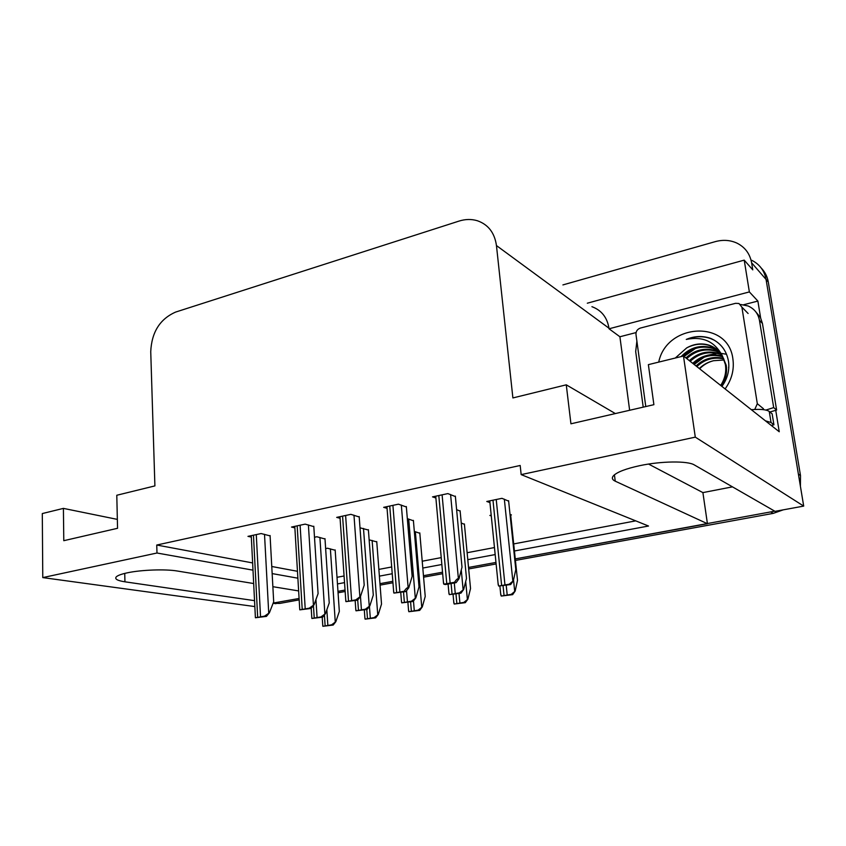 <?xml version="1.0" encoding="UTF-8"?>
<svg xmlns="http://www.w3.org/2000/svg" width="846" height="846" viewBox="0 0 846 846"><rect width="100%" height="100%" fill="white"/><g stroke="black" fill="none" stroke-linecap="round" stroke-linejoin="round"><path stroke-width="1.27" d="M253.673 583.539L177.459 571.039C165.647 568.967 141.208 569.813 127.238 572.837C121.422 574.085 117.763 575.417 116.272 576.866C114.485 579.002 117.372 580.652 124.944 581.815L254.54 600.649M562.918 284.912L715.187 241.66C722.97 239.534 730.246 240.031 737.035 243.162C745.062 247.222 749.916 253.758 751.618 262.789L766.064 279.434C764.403 270.699 759.666 264.333 751.872 260.357C759.666 264.333 764.403 270.699 766.064 279.434L803.7 506.098L775.052 511.344L694.365 464.951C687.851 460.742 661.181 461.049 639.618 465.691C626.061 468.642 617.39 471.941 613.604 475.579C611.531 477.821 612.081 479.693 615.243 481.184L707.425 523.716L515.267 558.899L774.746 511.164M629.636 410.268L619.907 336.761L636.065 332.573M743.676 304.74L757.879 301.06L760.617 317.853M775.719 410.194L779.24 431.756L683.483 356.018L648.374 364.647L653.895 404.684L570.934 423.804L566.27 384.824L512.888 397.937L496.454 245.562C494.635 232.851 488.29 224.581 477.408 220.753C471.518 218.966 465.374 219.082 458.976 221.102L175.64 312.068C159.947 318.995 151.646 332.182 150.736 351.64L154.903 485.9L116.79 495.259L117.552 528.295L63.788 540.689L63.408 508.383L42.3 513.564L42.776 577.596L254.836 606.571M619.907 336.761L609.035 328.787L749.366 291.923L757.879 301.06M609.035 328.787L608.961 328.195C607.185 317.43 601.506 310.26 591.925 306.675M749.366 291.923L744.216 260.134L587.314 303.206M751.618 262.789L752.771 269.863L744.216 260.134M514.431 550.989L648.512 526.022L521.168 474.617L695.296 437.139L683.483 356.018M695.296 437.139L803.7 506.098M298.638 590.92L272.867 586.69M495.968 562.431L468.525 567.455L495.968 562.431M442.532 572.213L423.455 575.703L442.532 572.213M392.83 581.308L379.97 583.666L392.83 581.308M345.052 590.053L337.966 591.354L345.052 590.053M337.459 583.941L344.534 582.619M379.389 576.137L392.227 573.736M422.799 568.047L441.845 564.504M467.796 559.671L495.174 554.574M42.776 577.596L156.986 553.009L252.996 570.162M272.158 573.588L297.877 578.188M648.565 464.073L702.899 492.605L732.456 486.852M702.899 492.605L707.425 523.716M117.351 519.391L63.408 508.383M615.338 413.567L566.27 384.824M521.168 474.617L520.184 465.48L156.743 545.036L156.986 553.009M337.015 577.31L344.079 575.978M378.871 569.4L391.698 566.979M422.217 561.215L441.231 557.62M467.129 552.724L494.466 547.552M513.691 543.925L635.727 520.861M156.743 545.036L252.626 562.928M271.767 566.492L297.464 571.293M406.366 506.976L398.424 504.174L383.672 507.336L387.045 508.309M359.201 516.98L350.889 514.347L336.697 517.382L340.081 518.26M313.813 526.614L305.163 524.129L291.5 527.058L294.863 527.851M270.096 535.888L261.128 533.551L247.973 536.364L251.325 537.083M455.391 496.57L447.862 493.599L432.518 496.877L435.88 497.977M460.139 511.143L456.607 509.62M413.419 520.766L407.328 518.651M368.412 530.04L359.994 527.809M325.001 538.976L316.88 536.755L314.49 537.252M508.647 501.149L501.964 498.326L486.778 501.477L489.929 502.566M464.433 524.33L461.26 523.008M419.828 533.266L414.329 531.436M376.766 541.895L369.142 539.833M335.175 550.238L327.529 548.229L325.636 548.61M491.198 515.182L489.876 515.457L491.272 515.901M510.667 515.066L511.418 514.907L510.032 514.442M299.093 598.471L273.184 603.061M761.294 268.108C765.006 271.936 767.343 276.568 768.284 281.993L766.064 279.434L798.37 474.024L800.496 475.537L800.411 486.313M768.284 281.993L800.496 475.537M783.248 509.842L773.212 513.385L515.426 560.422M496.116 563.944L468.673 568.946M442.67 573.694L423.582 577.173M392.946 582.767L380.076 585.115M345.147 591.491L338.062 592.782M299.177 599.877L279.815 603.41L273.068 603.357M510.624 514.643L517.509 580.324L515.172 591.079L511.27 594.357L501.234 596.06L500.631 593.384M515.172 591.079L512.644 594.643L501.234 596.06M512.644 594.643L511.27 594.357M508.594 500.695L515.806 569.57L513.342 580.8L509.218 584.205L498.675 586.045L498.061 583.243M513.342 580.8L510.667 584.544L498.675 586.045M510.667 584.544L509.218 584.205M455.349 496.105L462.001 567.19L458.987 578.77L458.395 578.643C457.453 578.516 456.153 579.732 454.503 582.291L443.833 584.184L443.357 581.371M458.987 578.77L456.131 582.63L445.482 584.533L443.833 584.184M456.131 582.63L454.503 582.291M771.245 425.432L773.921 424.819L772.144 413.831L769.247 411.452C766.487 409.538 760.522 408.956 751.354 409.697M773.921 424.819L771.044 422.514L765.387 420.8M755.922 312.005L760.459 317.536L762.436 323.436L776.617 410.056L769.913 412.002M643.214 407.138L635.684 351.524L636.879 341.15M740.483 304.454L747.991 305.945C754.315 308.716 758.143 313.517 759.465 320.37L773.688 407.592L776.617 410.056M765.884 410.067L773.688 407.592M464.391 523.949L470.535 588.52L467.88 599.148L463.862 602.394L454.196 604.033L453.71 601.453M467.88 599.148L465.311 602.669L454.196 604.033M465.311 602.669L463.862 602.394M419.796 532.906L425.231 596.43L422.281 606.92L418.167 610.146L408.851 611.721L408.459 609.247M422.281 606.92L419.69 610.389L408.851 611.721M419.69 610.389L418.167 610.146M376.745 541.567L381.525 604.065L378.299 614.429L374.101 617.612L365.112 619.145L364.806 616.776M378.299 614.429L375.677 617.844L365.112 619.145M375.677 617.844L374.101 617.612M335.153 549.921L339.331 611.425L335.841 621.673L331.579 624.824L322.886 626.304L322.664 624.073M335.841 621.673L333.208 625.035L322.886 626.304M333.208 625.035L331.579 624.824M460.097 510.72L466.484 578.4L463.661 589.482L459.42 592.856L449.279 594.622L448.792 591.914M463.661 589.482L460.954 593.162L449.279 594.622M460.954 593.162L459.42 592.856M413.387 520.375L419.013 586.891L415.862 597.826L411.516 601.178L401.755 602.87L401.374 600.29M415.862 597.826L413.123 601.453L401.755 602.87M413.123 601.453L411.516 601.178M368.38 529.67L373.287 595.066L369.839 605.873L365.398 609.183L355.997 610.812L355.711 608.359M369.839 605.873L367.079 609.448L355.997 610.812M367.079 609.448L365.398 609.183M324.98 538.638L329.221 602.955L325.488 613.614L320.972 616.903L311.91 618.468L311.698 616.152M325.488 613.614L322.707 617.136L311.91 618.468M322.707 617.136L320.972 616.903M406.323 506.543L412.139 576.348L408.766 587.78L408.132 587.653C407.148 587.547 405.826 588.753 404.166 591.259L393.919 593.088L393.549 590.381M408.766 587.78L405.869 591.576L393.919 593.088M405.869 591.576L404.166 591.259M359.18 516.578L364.203 585.146L360.491 596.43L355.796 599.877L345.951 601.633L345.676 599.063M360.491 596.43L357.572 600.174L345.951 601.633M357.572 600.174L355.796 599.877M313.792 526.233L318.085 593.617L314.078 604.753L309.287 608.168L299.812 609.85L299.621 607.439M314.078 604.753L311.138 608.433L299.812 609.85M311.138 608.433L309.287 608.168M270.075 535.529L273.692 601.77L269.409 612.758L264.534 616.142L255.407 617.76L255.291 615.518M269.409 612.758L266.448 616.385L255.407 617.76L251.251 535.666M266.448 616.385L264.534 616.142M658.727 362.109C666.468 323.32 728.237 319.302 732.89 358.926C734.36 369.607 731.758 379.611 725.107 388.938M721.902 386.411C727.349 378.892 729.58 370.749 728.596 361.961C726.83 351.005 721.046 343.222 711.232 338.612L710.164 338.22C702.286 335.629 694.312 336.031 686.265 339.426C703.047 336.021 715.134 341.668 722.526 356.335L722.019 356.166C711.137 352.994 701.376 355.373 692.715 363.315M721.511 386.093C725.783 379.357 727.338 372.388 726.185 365.176L721.807 354.622M720.686 385.448C724.969 378.691 726.534 371.711 725.371 364.489L722.526 356.335C719.534 350.995 715.134 347.294 709.339 345.253C701.683 342.852 694.143 343.73 686.709 347.896L675.298 358.027M728.766 368.306L728.607 367.238M719.1 351.555L713.125 348.51C701.926 345.295 691.901 347.822 683.071 356.124M718.73 351.175L712.3 347.801C700.403 344.481 689.998 347.41 681.104 356.61M720.475 353.184L716.403 351.333C705.416 348.14 695.539 350.572 686.772 358.619M720.147 352.771L715.589 350.625C704.581 347.442 694.693 349.874 685.916 357.932M721.701 354.95L719.629 354.104C708.705 350.931 698.891 353.332 690.188 361.316M721.416 354.495L718.825 353.417C707.88 350.233 698.056 352.645 689.331 360.639M722.791 356.832C711.941 353.681 702.191 356.06 693.551 363.97M723.753 358.873C713.527 356.8 704.559 359.37 696.861 366.593M723.531 358.355C713.136 356.018 703.967 358.545 696.036 365.948M699.631 368.793C703.565 364.753 708.229 362.056 713.601 360.713C707.933 362.067 703.163 364.679 699.314 368.539M717.577 350.054L709.805 345.654C702.233 343.116 694.534 343.867 686.709 347.896M645.773 406.545L635.981 334.466C635.864 331.315 637.334 329.179 640.38 328.068L735.565 303.323L738.97 303.492L741.889 307.14L757.318 403.711L754.769 409.453M757.318 403.711L763.441 408.724L763.504 409.665M713.601 360.713L724.176 359.973M726.555 354.263L721.469 353.427M720.612 353.364L718.54 353.311M717.101 353.353L707.393 355.299M698.426 360.036L693.731 364.118M690.325 350.635L683.61 356.124M704.221 357.139L694.143 364.446M695.56 348.393L684.044 356.462M714.595 340.335L710.566 338.569C702.867 335.873 694.767 336.158 686.265 339.426M124.732 573.408L124.944 581.815M614.429 474.807L615.243 481.184M496.454 245.562L608.961 328.195M773.212 513.385L770.949 512.094M279.815 603.41L275.542 602.786M503.063 585.855L504.036 595.341M506.215 585.316L507.188 594.812M513.522 579.965L514.664 590.963M492.985 500.198L501.615 585.263M496.232 499.521L504.935 584.692M504.343 499.182L512.803 580.673M438.81 495.534L446.741 583.38M442.098 494.825L450.093 582.788M450.59 494.508L458.395 578.643M759.465 320.37L762.436 323.436M771.044 422.514L769.247 411.452M455.983 594.029L456.84 603.357M459.018 593.501L459.886 602.838M465.691 581.509L467.341 599.042M410.585 601.897L411.346 611.066M413.483 600.988L414.276 610.569M415.354 531.711L421.72 606.825M366.804 609.49L367.46 618.511M369.438 606.392L370.294 618.035M372.124 540.435L377.718 614.344M324.42 614.968L325.118 625.702M326.842 609.755L327.846 625.236M330.384 548.864L335.238 621.588M451.098 583.529L452.05 593.881M454.291 582.957L455.243 593.321M461.282 569.971L463.09 589.366M403.531 591.989L404.356 602.162M406.535 590.698L407.434 601.633M408.692 519.042L415.27 597.72M357.721 599.983L358.45 610.146M360.459 596.483L361.411 609.628M363.494 528.422L369.216 605.768M313.443 605.546L314.215 617.823M315.949 599.571L317.07 617.337M319.915 537.464L324.843 613.53M389.752 506.035L396.637 592.316M392.914 505.358L399.862 591.745M401.332 505.051L408.132 587.653M342.577 516.123L348.499 600.903M345.612 515.478L351.598 600.353M353.977 515.182L359.836 596.314M297.179 525.842L302.202 609.152M300.108 525.218L305.195 608.623M308.399 524.922L313.39 604.647M253.472 535.19L257.66 617.094M256.285 534.587L260.526 616.586M264.512 534.302L268.7 612.663M741.889 307.14L748.118 313.496M275.923 603.695L273.099 603.283M499.912 586.32L500.79 594.992M489.76 500.864L498.241 585.009M435.722 496.19L443.537 583.412M453.075 594.527L453.858 603.145M407.899 602.363L408.607 611.002M364.309 609.924L364.943 618.585M322.22 617.22L322.781 625.903M448.084 584.068L448.962 593.776M400.75 592.486L401.533 602.215M355.161 600.597L355.849 610.336M311.212 608.337L311.825 618.172M386.918 506.638L393.718 592.507M339.965 516.684L345.824 601.252M294.778 526.349L299.759 609.659M712.3 347.801L713.125 348.51M715.589 350.625L716.403 351.333M718.825 353.417L719.629 354.104M722.019 356.166L722.791 356.822"/></g></svg>
